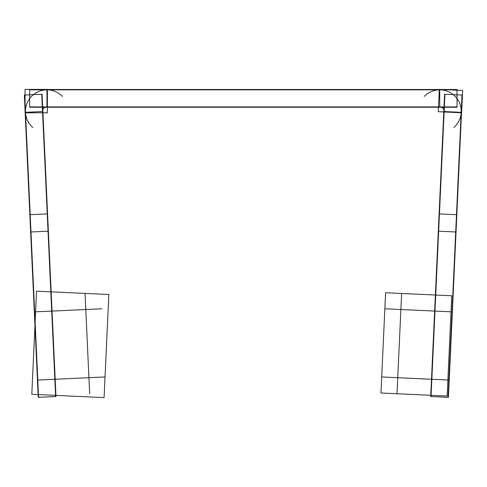 <?xml version="1.0" encoding="UTF-8"?>
<svg xmlns="http://www.w3.org/2000/svg" width="487" height="487" viewBox="0 0 487 487"><rect width="100%" height="100%" fill="white"/><g stroke="black" fill="none" stroke-linecap="round" stroke-linejoin="round"><path stroke-width="0.73" d="M24.691 95.044L38.589 397.331M55.177 379.251L37.45 380.067M55.975 396.534L38.248 397.343L30.644 231.995L48.371 231.179L55.975 396.534M47.58 213.896L29.853 214.712M48.371 231.179L42.077 94.247L24.35 95.062L30.644 231.995M47.391 112.777L47.391 89.389L25.056 89.389L25.056 112.777L47.391 112.777M32.781 127.497A21.495 21.495 0 0 1 31.412 96.487A21.495 21.495 0 0 1 62.452 96.432M41.736 94.259L55.634 396.546M42.539 111.681A4.432 4.432 0 0 1 47.105 106.909M457.019 106.903L29.664 106.903M457.019 107.243L457.019 89.498L29.664 89.498L29.664 107.243L457.019 107.243M457.019 89.839L29.664 89.839M424.232 96.432A21.495 21.495 0 0 1 455.266 96.487A21.495 21.495 0 0 1 453.896 127.497M438.263 111.7L461.627 112.777L462.65 90.466L439.292 89.389L438.263 111.7M438.306 231.179L456.033 231.995L462.327 95.062L444.601 94.247L430.709 396.534L448.436 397.343L456.033 231.995M439.104 213.896L456.83 214.712M448.095 397.331L461.986 95.044M431.05 396.546L444.941 94.259M431.5 379.251L449.227 380.067M439.578 106.909A4.432 4.432 0 0 1 444.138 111.681M38.796 380.006L104.973 376.962M31.801 394.287L104.09 397.611L108.832 294.501L36.543 291.177L31.801 394.287M101.838 308.782L35.661 311.826M89.663 393.746L85.055 293.472M401.623 293.472L397.015 393.746M381.711 376.962L447.888 380.006M380.968 393.009L447.151 396.047L451.759 295.779L385.582 292.736L380.968 393.009M451.023 311.826L384.84 308.782M25.482 112.327L42.533 111.541L25.482 112.327M46.959 89.839L46.959 106.903M439.718 89.839L439.718 106.903L439.718 89.839M461.195 112.327L444.15 111.541"/></g></svg>
